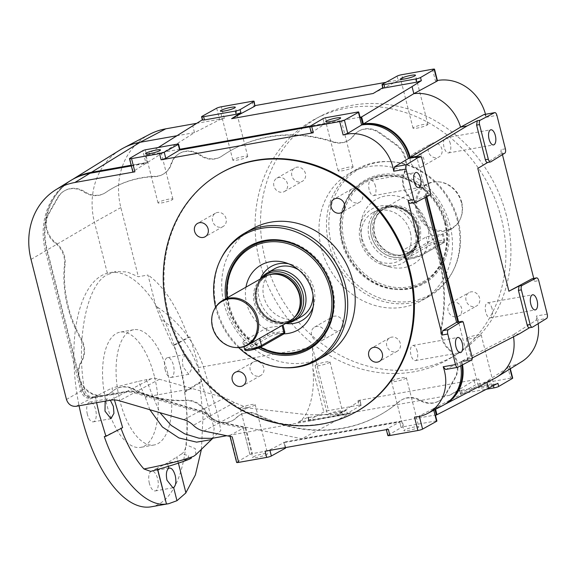 <?xml version="1.0" encoding="UTF-8"?>
<svg xmlns="http://www.w3.org/2000/svg" width="576" height="576" viewBox="0 0 576 576"><rect width="100%" height="100%" fill="white"/><g stroke="black" fill="none" stroke-linecap="round" stroke-linejoin="round"><path stroke-width="0.43" stroke-dasharray="2.88 2.16" d="M104.299 436.586L122.638 427.644M114.444 399.946L112.01 388.008L138.463 381.326L151.186 378.756A20.894 18.432 60.3 0 1 159.43 379.26L224.741 397.778L234.389 402.523L247.392 407.88L308.167 414.792L345.427 414.619L350.107 413.323A62.186 27.943 79.9 0 0 351.065 412.819L350.107 413.323M149.839 409.716L145.325 397.354L138.463 381.326M418.032 227.65A26.518 23.393 -119.7 0 0 388.267 206.345A26.518 23.393 -119.7 0 0 371.376 235.944A26.518 23.393 -119.7 0 0 401.148 257.249A26.518 23.393 -119.7 0 0 418.032 227.65M418.529 226.858A25.056 22.104 60.3 0 1 408.902 252.547A25.056 22.104 60.3 0 1 397.591 255.103A25.056 22.104 60.3 0 1 374.443 234.698A25.056 22.104 60.3 0 1 376.114 217.447A25.056 22.104 60.3 0 1 384.07 209.016A25.056 22.104 60.3 0 1 418.529 226.858M419.846 226.296A25.603 22.586 60.3 0 1 410.011 252.54A25.603 22.586 60.3 0 1 398.455 255.154A25.603 22.586 60.3 0 1 374.803 234.31A25.603 22.586 60.3 0 1 376.502 216.677A25.603 22.586 60.3 0 1 384.638 208.058A25.603 22.586 60.3 0 1 419.846 226.296M451.541 228.852A25.603 22.586 -119.7 0 0 459.677 220.234A25.603 22.586 -119.7 0 0 461.376 202.601A25.603 22.586 -119.7 0 0 437.724 181.757A25.603 22.586 -119.7 0 0 426.168 184.37A25.603 22.586 -119.7 0 0 416.333 210.614A25.603 22.586 -119.7 0 0 451.541 228.852L416.585 248.789L407.995 252.166L402.955 250.934L403.69 249.775L405.526 257.011A9.144 1.289 -14.2 0 0 404.705 257.825A9.144 1.289 -14.2 0 0 409.824 257.717A9.144 1.289 -14.2 0 0 421.61 254.153L444.06 241.344A1.462 1.289 60.3 0 1 443.131 242.978L420.682 255.787A7.682 1.087 165.8 0 1 410.782 258.782A7.682 1.087 165.8 0 1 407.167 258.192A1.462 1.289 60.3 0 1 405.526 257.011L427.975 244.21A1.462 1.289 -119.7 0 0 429.617 245.383A7.682 1.087 165.8 0 1 439.517 242.388A7.682 1.087 165.8 0 1 443.131 242.978M420.682 255.787A1.462 1.289 -119.7 0 0 421.049 255.65L443.498 242.849C444.571 242.431 445.032 241.661 444.881 240.538A9.144 1.289 -14.2 0 1 444.06 241.344L442.231 234.108L438.336 235.022C433.094 235.498 429.026 236.146 426.139 236.974L403.69 249.775M461.693 202.255A25.114 22.154 60.3 0 1 460.022 219.542A25.114 22.154 60.3 0 1 437.292 230.076A25.114 22.154 60.3 0 1 417.506 210.11A25.114 22.154 60.3 0 1 438.494 181.807A25.114 22.154 60.3 0 1 461.693 202.255M369.079 236.938A27.432 24.199 -119.7 0 0 406.8 256.478A27.432 24.199 -119.7 0 0 415.512 247.241A27.432 24.199 -119.7 0 0 417.341 228.355A27.432 24.199 -119.7 0 0 391.997 206.021A27.432 24.199 -119.7 0 0 379.613 208.822A27.432 24.199 -119.7 0 0 369.079 236.938M410.306 232.373A27.432 24.199 60.3 0 1 399.766 260.489A27.432 24.199 60.3 0 1 362.045 240.955A27.432 24.199 60.3 0 1 372.578 212.832A27.432 24.199 60.3 0 1 410.306 232.373M360.324 240.674A31.09 27.425 60.3 0 1 360.158 225.31A31.09 27.425 60.3 0 1 387.346 205.711A31.09 27.425 60.3 0 1 415.022 230.947A31.09 27.425 60.3 0 1 382.702 264.83A31.09 27.425 60.3 0 1 360.324 240.674M417.974 227.657A26.453 23.335 60.3 0 1 416.218 245.866A26.453 23.335 60.3 0 1 392.278 256.961A26.453 23.335 60.3 0 1 371.434 235.93A26.453 23.335 60.3 0 1 393.538 206.114A26.453 23.335 60.3 0 1 417.974 227.657M361.85 237.636A37.354 32.947 60.3 0 1 361.656 219.19A37.354 32.947 60.3 0 1 394.315 195.646A37.354 32.947 60.3 0 1 427.558 225.95A37.354 32.947 60.3 0 1 388.735 266.659A37.354 32.947 60.3 0 1 361.85 237.636M428.378 151.51A7.682 6.775 60.3 0 1 431.33 143.633A7.682 6.775 60.3 0 1 441.893 149.105A7.682 6.775 60.3 0 1 438.941 156.982A7.682 6.775 60.3 0 1 428.378 151.51M410.422 161.755A7.682 6.775 60.3 0 1 413.366 153.878A7.682 6.775 60.3 0 1 423.929 159.35A7.682 6.775 60.3 0 1 420.984 167.227A7.682 6.775 60.3 0 1 410.422 161.755M291.874 175.788A7.682 6.775 60.3 0 1 294.818 167.911A7.682 6.775 60.3 0 1 305.388 173.383A7.682 6.775 60.3 0 1 302.436 181.253A7.682 6.775 60.3 0 1 291.874 175.788M273.91 186.026A7.682 6.775 60.3 0 1 276.862 178.157A7.682 6.775 60.3 0 1 287.424 183.629A7.682 6.775 60.3 0 1 284.479 191.498A7.682 6.775 60.3 0 1 273.91 186.026M466.063 300.456A7.682 6.775 60.3 0 1 469.015 292.579A7.682 6.775 60.3 0 1 479.578 298.051A7.682 6.775 60.3 0 1 476.626 305.928A7.682 6.775 60.3 0 1 466.063 300.456M448.106 310.702A7.682 6.775 60.3 0 1 451.058 302.825A7.682 6.775 60.3 0 1 461.621 308.297A7.682 6.775 60.3 0 1 458.669 316.166A7.682 6.775 60.3 0 1 448.106 310.702M329.558 324.727A7.682 6.775 60.3 0 1 332.51 316.858A7.682 6.775 60.3 0 1 343.073 322.322A7.682 6.775 60.3 0 1 340.121 330.199A7.682 6.775 60.3 0 1 329.558 324.727M311.602 334.973A7.682 6.775 60.3 0 1 314.554 327.103A7.682 6.775 60.3 0 1 325.116 332.568A7.682 6.775 60.3 0 1 322.164 340.445A7.682 6.775 60.3 0 1 311.602 334.973M445.219 222.811A57.427 50.659 60.3 0 1 408.65 286.913A57.427 50.659 60.3 0 1 344.189 240.775A57.427 50.659 60.3 0 1 380.758 176.681A57.427 50.659 60.3 0 1 445.219 222.811M445.738 222.898A58.529 51.631 60.3 0 1 423.259 282.888A58.529 51.631 60.3 0 1 342.778 241.207A58.529 51.631 60.3 0 1 365.256 181.217A58.529 51.631 60.3 0 1 445.738 222.898M341.726 241.805A58.529 51.631 -119.7 0 0 395.791 289.462A58.529 51.631 -119.7 0 0 422.208 283.486A58.529 51.631 -119.7 0 0 444.686 223.495A58.529 51.631 -119.7 0 0 364.205 181.814A58.529 51.631 -119.7 0 0 345.622 201.514A58.529 51.631 -119.7 0 0 341.726 241.805M447.048 222.487A59.508 52.495 -119.7 0 0 400.169 175.183A59.508 52.495 -119.7 0 0 346.32 200.138A59.508 52.495 -119.7 0 0 342.36 241.106A59.508 52.495 -119.7 0 0 397.332 289.555A59.508 52.495 -119.7 0 0 447.048 222.487M165.19 369.9A10.058 4.522 -100.1 0 1 167.544 357.653A10.058 4.522 -100.1 0 1 173.426 365.206A10.058 4.522 -100.1 0 1 171.072 377.46A10.058 4.522 -100.1 0 1 165.19 369.9M182.966 366.739L182.347 359.899L185.227 354.506L191.045 362.074L191.657 368.914L188.777 374.314L182.966 366.739M149.378 483.379A10.058 4.522 -100.1 0 1 151.733 471.125A10.058 4.522 -100.1 0 1 157.608 478.685A10.058 4.522 -100.1 0 1 155.254 490.932A10.058 4.522 -100.1 0 1 149.378 483.379M87.372 414.295A10.058 4.522 -100.1 0 1 89.726 402.048A10.058 4.522 -100.1 0 1 95.602 409.601A10.058 4.522 -100.1 0 1 93.247 421.855A10.058 4.522 -100.1 0 1 87.372 414.295M105.156 401.148L107.431 398.894L110.34 400.226M154.339 376.092A58.529 26.294 79.9 0 0 120.154 332.129A58.529 26.294 79.9 0 0 106.452 403.416A58.529 26.294 79.9 0 0 140.645 447.379A58.529 26.294 79.9 0 0 154.339 376.092M167.854 373.687A58.529 26.294 79.9 0 0 133.661 329.724A58.529 26.294 79.9 0 0 119.966 401.011A58.529 26.294 79.9 0 0 154.159 444.974A58.529 26.294 79.9 0 0 167.854 373.687M328.226 414.144A7.682 1.087 165.8 0 1 336.463 411.48A7.682 1.087 165.8 0 1 342.432 411.055A7.682 1.087 165.8 0 1 341.741 411.739A7.682 1.087 165.8 0 1 333.504 414.403A7.682 1.087 165.8 0 1 327.535 414.828A7.682 1.087 165.8 0 1 328.226 414.144M315.792 364.997A7.682 1.087 165.8 0 1 324.029 362.333A7.682 1.087 165.8 0 1 329.998 361.908A7.682 1.087 165.8 0 1 329.306 362.592A7.682 1.087 165.8 0 1 321.07 365.256A7.682 1.087 165.8 0 1 315.101 365.681A7.682 1.087 165.8 0 1 315.792 364.997M479.448 387.252A7.682 1.087 165.8 0 1 487.685 384.588A7.682 1.087 165.8 0 1 493.654 384.163A7.682 1.087 165.8 0 1 492.962 384.847A7.682 1.087 165.8 0 1 484.726 387.511A7.682 1.087 165.8 0 1 478.757 387.936A7.682 1.087 165.8 0 1 479.448 387.252M467.014 338.105A7.682 1.087 165.8 0 1 475.25 335.441A7.682 1.087 165.8 0 1 481.212 335.016A7.682 1.087 165.8 0 1 480.528 335.7A7.682 1.087 165.8 0 1 472.291 338.364A7.682 1.087 165.8 0 1 466.322 338.789A7.682 1.087 165.8 0 1 467.014 338.105M492.048 308.57A7.682 3.449 79.9 0 0 487.562 302.803A7.682 3.449 79.9 0 0 485.762 312.156A7.682 3.449 79.9 0 0 490.255 317.923A7.682 3.449 79.9 0 0 492.048 308.57M450.295 143.568A7.682 3.449 79.9 0 0 445.81 137.801A7.682 3.449 79.9 0 0 444.017 147.154A7.682 3.449 79.9 0 0 448.502 152.928A7.682 3.449 79.9 0 0 450.295 143.568M427.226 125.064A7.682 1.087 -14.2 0 0 427.918 124.38A7.682 1.087 -14.2 0 0 421.949 124.798A7.682 1.087 -14.2 0 0 413.712 127.462A7.682 1.087 -14.2 0 0 413.021 128.146A7.682 1.087 -14.2 0 0 418.99 127.728A7.682 1.087 -14.2 0 0 427.226 125.064M247.046 157.104A7.682 1.087 -14.2 0 0 247.738 156.42A7.682 1.087 -14.2 0 0 241.769 156.845A7.682 1.087 -14.2 0 0 233.532 159.509A7.682 1.087 -14.2 0 0 232.841 160.186A7.682 1.087 -14.2 0 0 238.81 159.768A7.682 1.087 -14.2 0 0 247.046 157.104M400.262 343.296A7.682 6.775 -119.7 0 0 389.7 337.831A7.682 6.775 -119.7 0 0 386.748 345.701A7.682 6.775 -119.7 0 0 397.31 351.173A7.682 6.775 -119.7 0 0 400.262 343.296M263.758 367.574A7.682 6.775 -119.7 0 0 253.195 362.102A7.682 6.775 -119.7 0 0 250.243 369.979A7.682 6.775 -119.7 0 0 260.806 375.451A7.682 6.775 -119.7 0 0 263.758 367.574M226.066 218.628A7.682 6.775 -119.7 0 0 215.503 213.163A7.682 6.775 -119.7 0 0 212.551 221.033A7.682 6.775 -119.7 0 0 223.114 226.505A7.682 6.775 -119.7 0 0 226.066 218.628M362.57 194.357A7.682 6.775 -119.7 0 0 352.008 188.885A7.682 6.775 -119.7 0 0 349.056 196.762A7.682 6.775 -119.7 0 0 359.626 202.226A7.682 6.775 -119.7 0 0 362.57 194.357M172.217 199.793A7.682 1.087 -14.2 0 0 172.908 199.109A7.682 1.087 -14.2 0 0 166.939 199.526A7.682 1.087 -14.2 0 0 158.702 202.19A7.682 1.087 -14.2 0 0 158.018 202.874A7.682 1.087 -14.2 0 0 163.98 202.457A7.682 1.087 -14.2 0 0 172.217 199.793M352.397 167.746A7.682 1.087 -14.2 0 0 353.088 167.069A7.682 1.087 -14.2 0 0 347.119 167.486A7.682 1.087 -14.2 0 0 338.882 170.15A7.682 1.087 -14.2 0 0 338.191 170.834A7.682 1.087 -14.2 0 0 344.16 170.417A7.682 1.087 -14.2 0 0 352.397 167.746M375.473 186.257A7.682 3.449 79.9 0 0 370.98 180.49A7.682 3.449 79.9 0 0 369.187 189.842A7.682 3.449 79.9 0 0 373.673 195.617A7.682 3.449 79.9 0 0 375.473 186.257M417.226 351.259A7.682 3.449 79.9 0 0 412.733 345.485A7.682 3.449 79.9 0 0 410.94 354.845A7.682 3.449 79.9 0 0 415.426 360.612A7.682 3.449 79.9 0 0 417.226 351.259M418.133 427.536A7.682 1.087 -14.2 0 0 418.824 426.852A7.682 1.087 -14.2 0 0 412.855 427.277A7.682 1.087 -14.2 0 0 404.618 429.941A7.682 1.087 -14.2 0 0 403.927 430.625A7.682 1.087 -14.2 0 0 409.896 430.2A7.682 1.087 -14.2 0 0 418.133 427.536M392.184 380.794A7.682 1.087 165.8 0 1 400.421 378.13A7.682 1.087 165.8 0 1 406.39 377.705A7.682 1.087 165.8 0 1 405.698 378.389A7.682 1.087 165.8 0 1 397.462 381.053A7.682 1.087 165.8 0 1 391.493 381.47A7.682 1.087 165.8 0 1 392.184 380.794M253.397 456.833A7.682 1.087 165.8 0 1 261.634 454.169A7.682 1.087 165.8 0 1 267.602 453.744A7.682 1.087 165.8 0 1 266.911 454.428A7.682 1.087 165.8 0 1 258.674 457.092A7.682 1.087 165.8 0 1 252.706 457.517A7.682 1.087 165.8 0 1 253.397 456.833M240.962 407.686A7.682 1.087 165.8 0 1 249.199 405.022A7.682 1.087 165.8 0 1 255.168 404.597A7.682 1.087 165.8 0 1 254.477 405.281A7.682 1.087 165.8 0 1 246.24 407.945A7.682 1.087 165.8 0 1 240.271 408.362A7.682 1.087 165.8 0 1 240.962 407.686M328.86 244.094A73.159 64.534 -119.7 0 0 429.458 296.194A73.159 64.534 -119.7 0 0 452.693 271.57A73.159 64.534 -119.7 0 0 457.56 221.206A73.159 64.534 -119.7 0 0 389.981 161.633A73.159 64.534 -119.7 0 0 356.954 169.099A73.159 64.534 -119.7 0 0 328.86 244.094M321.379 248.364A73.159 64.534 -119.7 0 0 421.978 300.463A73.159 64.534 -119.7 0 0 450.072 225.475A73.159 64.534 -119.7 0 0 349.474 173.369A73.159 64.534 -119.7 0 0 321.379 248.364M458.194 220.507A72.18 63.67 60.3 0 1 453.391 270.194A72.18 63.67 60.3 0 1 388.073 300.456A72.18 63.67 60.3 0 1 331.214 243.086A72.18 63.67 60.3 0 1 391.522 161.734A72.18 63.67 60.3 0 1 458.194 220.507M506.405 215.46A137.203 121.032 -119.7 0 0 321.214 115.841A137.203 121.032 -119.7 0 0 265.039 258.379A137.203 121.032 -119.7 0 0 457.114 354.074A137.203 121.032 -119.7 0 0 506.405 215.46M259.61 261.403A137.426 121.234 60.3 0 1 315.864 118.634A137.426 121.234 60.3 0 1 501.365 218.412A137.426 121.234 60.3 0 1 451.994 357.25A137.426 121.234 60.3 0 1 259.61 261.403M151.214 506.801A118.886 53.417 79.9 0 0 179.035 362.009A118.886 53.417 79.9 0 0 109.584 272.707A118.886 53.417 79.9 0 0 79.085 405.785M201.298 381.888L196.546 358.891L189.929 336.974L173.83 345.514C179.114 360.05 183.017 375.466 185.537 391.766L201.298 381.888L199.67 382.183L184.565 391.774C187.553 410.875 188.093 428.573 186.178 444.866C185.414 449.561 183.881 452.592 181.584 453.96L188.698 455.558L187.646 459.367L191.21 458.107M201.427 449.309L202.99 416.369L199.67 382.183M382.81 87.847L383.155 87.48L382.774 87.71M342.504 414.835L341.683 411.61L346.442 410.234L347.242 413.395A3.658 0.518 165.8 0 1 347.22 413.41A3.658 0.518 165.8 0 1 342.504 414.835L310.759 420.48A3.658 0.518 165.8 0 1 308.707 420.523A3.658 0.518 165.8 0 1 309.038 420.199A3.658 0.518 165.8 0 1 309.067 420.185L323.813 411.977A3.658 0.518 165.8 0 1 328.5 410.573L312.502 347.321L203.443 366.718C194.429 341.143 178.553 320.926 155.83 306.072L147.974 275.018L138.348 276.732L127.051 271.922L116.035 271.555L107.69 274.565L94.45 222.25A71.64 63.194 60.3 0 1 120.19 149.875M346.442 410.234L336.953 415.332L359.777 400.838C360.425 400.334 359.842 400.226 358.013 400.507L478.8 379.03L474.127 380.498L449.51 395.316L298.044 422.251L308.261 417.024L307.901 417.334L308.707 420.523M483.941 114.574L485.237 115.056L486.187 117.266A42.754 37.714 -119.7 0 0 485.64 114.818A42.754 37.714 -119.7 0 0 485.496 114.264M509.99 368.957L509.458 366.862C510.142 366.394 509.551 366.264 507.686 366.48A42.754 37.714 -119.7 0 0 521.798 361.627M538.171 323.669A42.754 37.714 -119.7 0 0 537.163 318.434A42.754 37.714 -119.7 0 0 536.479 316.008L536.76 318.672L536.004 320.335L513.151 334.836A43.841 38.671 60.3 0 1 513.511 336.816M494.726 378.324A43.841 38.671 60.3 0 1 486.626 381.326L435.204 407.693A41.746 36.828 -119.7 0 0 444.629 404.489M510.322 368.755L509.76 366.538L486.626 381.326L486.9 382.406M215.59 307.202A72.18 63.67 -119.7 0 0 215.986 308.822A72.18 63.67 -119.7 0 0 238.637 347.602M284.191 367.697A73.159 64.534 60.3 0 1 216.619 308.124A73.159 64.534 60.3 0 1 221.479 257.76M217.793 174.802A137.239 121.061 -119.7 0 0 168.487 313.452A137.239 121.061 -119.7 0 0 353.729 413.086M252.194 228.866A73.159 64.534 -119.7 0 0 224.1 303.854A73.159 64.534 -119.7 0 0 324.698 355.961M75.11 178.078A69.48 61.294 -119.7 0 0 46.663 250.258L82.116 390.37C83.959 395.539 87.358 397.973 92.326 397.67L102.809 395.806A21.946 19.361 60.3 0 1 79.222 378.929A21.946 19.361 60.3 0 1 78.775 377.165A21.946 19.361 60.3 0 1 81.137 361.699A21.946 19.361 -119.7 0 0 83.29 345.348A21.946 19.361 -119.7 0 0 80.784 339.163A115.229 101.642 -119.7 0 1 64.49 264.478A21.946 19.361 -119.7 0 0 63.893 256.435A21.946 19.361 -119.7 0 0 55.195 243.094A21.946 19.361 60.3 0 1 48.384 213.847L57.701 197.51A21.946 19.361 -119.7 0 1 64.246 190.915A21.946 19.361 -119.7 0 1 84.262 192.146A21.946 19.361 -119.7 0 0 104.27 193.378A21.946 19.361 -119.7 0 0 105.494 192.614A115.229 101.642 -119.7 0 1 111.902 188.582A115.229 101.642 -119.7 0 1 154.67 176.674A21.946 19.361 -119.7 0 0 162.814 174.406A21.946 19.361 -119.7 0 0 171.007 164.002A21.946 19.361 -119.7 0 1 179.208 153.598A21.946 19.361 -119.7 0 1 199.865 155.268A21.946 19.361 -119.7 0 0 220.522 156.938A21.946 19.361 -119.7 0 0 221.738 156.175A151.805 133.913 -119.7 0 1 230.141 150.905A151.805 133.913 -119.7 0 1 332.892 142.092A21.946 19.361 -119.7 0 0 347.753 140.818A21.946 19.361 -119.7 0 0 353.117 136.037A21.946 19.361 -119.7 0 1 358.474 131.256A21.946 19.361 -119.7 0 1 379.231 132.998L395.654 144.749A21.946 19.361 -119.7 0 1 405.079 158.638A21.946 19.361 -119.7 0 1 404.165 172.577A21.946 19.361 -119.7 0 0 407.758 195.674A151.805 133.913 -119.7 0 1 438.883 259.02A151.805 133.913 -119.7 0 1 441.115 327.506A21.946 19.361 -119.7 0 0 449.021 349.834A21.946 19.361 60.3 0 1 456.602 362.261A21.946 19.361 60.3 0 1 454.716 378.158L445.399 394.488A21.946 19.361 60.3 0 1 438.854 401.083A21.946 19.361 60.3 0 1 420.062 400.601A21.946 19.361 -119.7 0 0 401.263 400.118A21.946 19.361 -119.7 0 0 398.65 401.947L399.247 401.609A21.946 19.361 -119.7 0 1 401.861 399.773A21.946 19.361 -119.7 0 1 420.66 400.262A21.946 19.361 60.3 0 0 439.452 400.745A21.946 19.361 60.3 0 0 445.997 394.15L455.314 377.82A21.946 19.361 60.3 0 0 457.2 361.915A21.946 19.361 60.3 0 0 449.618 349.488A21.946 19.361 -119.7 0 1 441.713 327.161A151.805 133.913 -119.7 0 0 439.481 258.674A151.805 133.913 -119.7 0 0 408.355 195.329A21.946 19.361 -119.7 0 1 404.77 172.238A21.946 19.361 -119.7 0 0 405.677 158.299A21.946 19.361 -119.7 0 0 396.252 144.41L379.829 132.66A21.946 19.361 -119.7 0 0 359.071 130.918A21.946 19.361 -119.7 0 0 353.714 135.698A21.946 19.361 -119.7 0 1 348.35 140.479A21.946 19.361 -119.7 0 1 333.497 141.754A151.805 133.913 -119.7 0 0 230.738 150.566A151.805 133.913 -119.7 0 0 222.336 155.837A21.946 19.361 -119.7 0 1 221.119 156.6A21.946 19.361 -119.7 0 1 200.462 154.93A21.946 19.361 -119.7 0 0 179.806 153.259A21.946 19.361 -119.7 0 0 171.605 163.656A21.946 19.361 -119.7 0 1 163.411 174.06A21.946 19.361 -119.7 0 1 155.268 176.328A115.229 101.642 -119.7 0 0 112.507 188.244A115.229 101.642 -119.7 0 0 106.092 192.269A21.946 19.361 -119.7 0 1 104.868 193.039A21.946 19.361 -119.7 0 1 84.859 191.808A21.946 19.361 -119.7 0 0 64.843 190.577A21.946 19.361 -119.7 0 0 58.298 197.172L48.982 213.502A21.946 19.361 60.3 0 0 55.793 242.748A21.946 19.361 -119.7 0 1 64.49 256.097A21.946 19.361 -119.7 0 1 65.095 264.139A115.229 101.642 -119.7 0 0 81.382 338.818A21.946 19.361 -119.7 0 1 83.887 345.002A21.946 19.361 -119.7 0 1 81.734 361.354A21.946 19.361 60.3 0 0 84.953 387.914A21.946 19.361 60.3 0 0 109.764 393.336A21.946 19.361 60.3 0 0 112.802 391.133A21.946 19.361 -119.7 0 1 115.834 388.93A21.946 19.361 -119.7 0 1 133.574 388.843A115.229 101.642 -119.7 0 0 186.271 400.226A21.946 19.361 -119.7 0 1 205.898 411.329A21.946 19.361 60.3 0 0 233.222 420.178A21.946 19.361 60.3 0 0 236.801 417.463A21.946 19.361 -119.7 0 1 240.372 414.742A21.946 19.361 -119.7 0 1 258.163 414.684A151.805 133.913 -119.7 0 0 381.182 414.281A151.805 133.913 -119.7 0 0 399.247 401.609M434.945 409.622L434.534 407.988A41.681 36.77 -119.7 0 0 446.112 403.567M461.866 365.162A41.681 36.77 -119.7 0 0 461.088 361.462A41.681 36.77 -119.7 0 0 461.088 361.44L459.943 362.167A41.731 36.814 60.3 0 1 460.699 365.767M442.85 405.49A41.731 36.814 60.3 0 1 433.397 408.708L419.249 415.944L419.371 416.419M434.534 407.988L433.397 408.708L433.778 410.227M227.39 297.763A57.427 50.659 -119.7 0 0 228.953 306.518A57.427 50.659 -119.7 0 0 260.611 347.17M226.908 298.044A58.529 51.631 -119.7 0 0 228.442 306.432A58.529 51.631 -119.7 0 0 259.97 347.479M277.618 239.825A58.529 51.631 60.3 0 1 278.388 239.868A58.529 51.631 60.3 0 1 332.446 287.525A58.529 51.631 60.3 0 1 328.558 327.816A58.529 51.631 60.3 0 1 328.205 328.493M309.967 347.515A58.529 51.631 60.3 0 1 229.486 305.834A58.529 51.631 60.3 0 1 251.964 245.844M258.358 348.113A59.508 52.495 60.3 0 1 227.131 306.842A59.508 52.495 60.3 0 1 225.619 298.771M286.106 323.23A27.432 24.199 60.3 0 1 282.175 323.309A27.432 24.199 60.3 0 1 256.838 300.974A27.432 24.199 60.3 0 1 258.66 282.089A27.432 24.199 60.3 0 1 260.734 278.741M274.406 268.841A27.432 24.199 -119.7 0 0 263.866 296.957A27.432 24.199 -119.7 0 0 301.594 316.498M313.027 295.092A27.432 24.199 -119.7 0 0 312.134 288.374A27.432 24.199 -119.7 0 0 298.649 269.885M313.157 306.886A31.09 27.425 -119.7 0 0 314.014 304.02A31.09 27.425 -119.7 0 0 313.855 288.655A31.09 27.425 -119.7 0 0 291.47 264.499A31.09 27.425 -119.7 0 0 288.569 263.779M260.302 278.993A31.09 27.425 -119.7 0 0 259.157 298.382A31.09 27.425 -119.7 0 0 285.674 323.474M245.945 287.179A37.354 32.947 -119.7 0 0 246.614 303.379A37.354 32.947 -119.7 0 0 283.91 333.842M256.198 301.673A26.453 23.335 -119.7 0 0 280.634 323.215A26.453 23.335 -119.7 0 0 302.738 293.393A26.453 23.335 -119.7 0 0 281.902 272.369A26.453 23.335 -119.7 0 0 257.962 283.464A26.453 23.335 -119.7 0 0 256.198 301.673M256.457 340.142L247.86 343.519L242.827 342.281L243.562 341.129L266.011 328.32C268.898 327.492 272.966 326.844 278.208 326.376L282.096 325.462M236.448 347.573A25.603 22.586 60.3 0 1 212.796 326.722A25.603 22.586 60.3 0 1 214.502 309.096M264.161 276.79A25.603 22.586 -119.7 0 0 254.326 303.034A25.603 22.586 -119.7 0 0 289.541 321.271M276.581 274.226A25.056 22.104 -119.7 0 0 265.27 276.782A25.056 22.104 -119.7 0 0 255.65 302.472A25.056 22.104 -119.7 0 0 290.102 320.314A25.056 22.104 -119.7 0 0 298.066 311.882M286.87 322.79A26.518 23.393 60.3 0 1 256.14 301.68A26.518 23.393 60.3 0 1 261.49 278.309M398.65 401.947A151.805 133.913 -119.7 0 1 380.585 414.626A151.805 133.913 -119.7 0 1 257.566 415.022A21.946 19.361 -119.7 0 0 239.774 415.087A21.946 19.361 -119.7 0 0 236.203 417.802A21.946 19.361 60.3 0 1 232.625 420.516A21.946 19.361 60.3 0 1 220.882 422.554L220.046 422.381A21.931 19.346 -119.7 0 1 209.174 416.498A21.967 19.375 -119.7 0 0 208.706 416.059A21.967 19.375 -119.7 0 0 199.901 411.012L135.346 392.083A21.967 19.375 -119.7 0 0 126.684 391.558L104.422 395.518A21.946 19.361 60.3 0 1 102.809 395.806L104.422 395.518A21.946 19.361 60.3 0 0 109.166 393.682A21.946 19.361 60.3 0 0 112.198 391.478A21.946 19.361 -119.7 0 1 115.236 389.268A21.946 19.361 -119.7 0 1 132.977 389.189A115.229 101.642 -119.7 0 0 185.674 400.565L186.271 400.226M462.521 364.817A41.746 36.828 -119.7 0 0 461.758 361.152L468.194 360.007L458.561 321.948M519.631 333.684L513.151 334.836L461.758 361.152M176.674 135.785L194.494 132.617L147.758 162.302L131.162 165.247M72.742 179.338A69.545 61.351 -119.7 0 0 72.194 179.669A69.545 61.351 -119.7 0 0 47.21 249.926L82.663 390.046C84.514 395.251 87.934 397.699 92.923 397.39L127.296 391.277A21.902 19.325 60.3 0 1 135.936 391.802L200.491 410.731A21.902 19.325 60.3 0 1 209.736 416.203A21.996 19.397 -119.7 0 0 220.637 422.1L301.802 438.754L436.27 414.842M351.065 412.819L301.802 438.754M199.901 411.012L198.698 411.739A21.917 19.332 60.3 0 1 207.943 417.218L193.349 425.318M183.83 419.681L198.698 411.739L134.143 392.818L119.275 400.752M126.684 391.558L125.496 392.292A21.917 19.332 60.3 0 1 134.143 392.818L135.346 392.083M110.376 400.219L125.496 392.292L91.138 398.405L76.018 406.325M82.116 390.37L80.878 391.061C82.728 396.259 86.148 398.707 91.138 398.405L92.326 397.67M220.046 422.381L218.844 423.115L243.238 428.119L249.912 454.514L236.923 462.125L230.148 435.341L243.266 428.105L245.837 427.673L220.882 422.554A21.946 19.361 60.3 0 1 208.706 416.059A21.946 19.361 60.3 0 1 205.301 411.667A21.946 19.361 -119.7 0 0 185.674 400.565M203.926 431.042L218.844 423.115A21.982 19.39 60.3 0 1 207.943 417.218L209.174 416.498M146.354 379.62L152.561 395.748L159.919 412.668M416.117 202.255L410.486 203.256L424.627 196.02L425.023 197.59M471.499 360.108L459.943 362.167L445.802 369.403L457.862 367.258M414.497 417.089L419.249 415.944M66.47 399.492L80.878 391.061L45.425 250.949A69.53 61.337 60.3 0 1 70.402 180.706M131.335 165.938L145.973 163.332L133.128 171.497L129.794 158.335M309.737 126.871L326.873 123.408L309.751 126.454M311.234 132.768L324.374 124.272L322.963 118.685M387.842 435.542A3.658 0.518 -14.2 0 1 388.145 435.233L386.597 429.091L399.722 422.035L283.946 442.62L283.846 442.123L402.192 421.078L399.751 422.021L401.162 427.608A3.658 0.518 -14.2 0 1 403.618 426.708L402.192 421.078M388.325 429.3C386.503 429.588 385.927 429.523 386.597 429.091L386.352 429.646M265.104 451.21L269.806 449.856L283.946 442.62L285.221 447.631L283.846 442.123L285.271 447.754L252.396 453.6A3.658 0.518 -14.2 0 0 249.941 454.5L249.912 454.514M388.145 435.233L401.134 427.622L399.751 422.021M436.91 420.991A3.658 0.518 -14.2 0 0 436.493 420.862L435.067 415.231L435.197 415.714L435.067 415.231L436.313 415.008M461.088 361.44L471.528 360.094M467.518 360.295L467.179 358.942L466.409 361.008M456.617 322.33L458.1 323.071L457.848 322.07M426.197 196.978L425.426 193.939L424.656 196.006L429.775 195.098M429.746 195.113L424.656 196.006M414.864 157.327L416.347 158.076L416.095 157.075M360.115 117.497L359.849 117.95M179.935 149.537L179.669 149.998M144.223 156.298L146.693 155.448L144.223 156.298L142.812 150.71M131.234 165.535L147.233 162.691L145.973 163.332L142.783 150.725M232.207 436.846C230.191 436.363 229.507 435.866 230.148 435.341L230.033 436.399M147.233 162.691L145.454 155.671M145.267 149.818L146.693 155.448M179.568 149.602L178.142 143.971M325.447 117.77L326.873 123.408M359.748 117.562L358.322 111.924M421.517 157.154L416.347 158.076M425.426 193.939L430.589 193.025M463.27 322.157L458.1 323.071M467.179 358.942L472.342 358.02M285.689 447.883A3.658 0.518 -14.2 0 0 285.271 447.754M436.493 420.862L403.618 426.708M245.837 427.673L252.396 453.6M179.863 149.249L145.98 155.275L147.758 162.302M435.607 409.277L435.204 407.693M426.852 196.632L416.808 156.946M360.043 117.209L310.414 126.036M195.919 454.644L195.257 448.56L186.178 444.866M157.543 469.454L157.219 468.18L167.414 462.96L187.646 459.367C178.97 463.046 167.026 466.906 151.819 470.945L150.682 471.391M211.802 438.379L220.81 430.632L217.937 415.224L203.443 366.718A14.63 2.059 165.8 0 1 197.813 367.409L214.157 428.551L212.609 438.466L213.206 438.005L211.802 438.379M181.584 453.96L176.674 457.078L185.746 492.912M92.923 397.39L93.924 396.857C88.87 397.174 85.687 394.603 84.37 389.131C75.701 339.322 87.091 283.356 107.69 274.565M157.219 468.18L151.819 470.945M308.239 417.038C307.526 417.478 308.095 417.55 309.938 417.254L310.759 420.48M341.683 411.61L309.938 417.254M449.51 395.316L459.727 390.089L459.367 390.398L460.174 393.588A3.658 0.518 165.8 0 1 460.526 393.25L475.279 385.042A3.658 0.518 165.8 0 1 479.966 383.638L478.8 379.03M460.526 393.25L459.727 390.089C458.986 390.542 459.54 390.614 461.405 390.319L462.226 393.545A3.658 0.518 165.8 0 1 460.174 393.588M493.416 385.711L493.15 384.674L461.405 390.319M493.15 384.674L497.909 383.299M472.313 357.898L468.194 360.007M490.73 161.878L487.692 162.475M202.385 119.93L202.738 119.563L202.349 119.794M158.206 147.514L145.98 155.275M216.684 108.194L219.614 119.758L194.494 132.617L192.715 125.59M532.202 278.698C533.124 278.446 533.894 279.338 534.506 281.376L533.75 278.388M502.438 154.642L501.163 149.587L500.63 153.922L477.806 168.422M437.386 80.518A42.754 37.714 -119.7 0 0 435.434 80.942C437.256 80.568 437.825 80.618 437.148 81.086M219.614 119.758L224.316 118.411L196.402 123.372M149.731 134.273A70.553 62.237 -119.7 0 0 120.852 207.569L138.348 276.732M189.929 336.974L188.309 337.262L172.872 345.557L160.754 318.938C178.243 330.854 190.598 347.011 197.813 367.409M188.309 337.262C177.278 306.821 163.836 286.078 147.974 275.018M155.83 306.072L160.754 318.938M298.044 422.251C308.65 417.586 315.518 392.789 312.869 368.734L312.502 347.321M360.929 405.382L360.072 400.5L361.231 405.072A3.658 0.518 165.8 0 1 360.929 405.382L347.242 413.395M373.14 93.506L398.261 80.654L402.962 79.301L385.913 82.332M255.19 105.581L253.217 105.934C255.038 105.638 255.614 105.71 254.945 106.142M157.406 468.144L157.723 469.404M168.271 466.337L167.414 462.96L176.674 457.078M178.416 463.19L176.861 457.049M185.537 391.766L184.565 391.774M172.872 345.557L173.83 345.514M93.924 396.857L95.436 396.59L112.01 388.008M358.013 400.507L359.179 405.115A3.658 0.518 165.8 0 1 361.231 405.072M462.226 393.545L486.943 389.153M507.686 366.48L510.646 378.18A3.658 0.518 165.8 0 1 512.698 378.137M359.179 405.115L328.5 410.573M510.646 378.18L479.966 383.638M95.436 396.59L96.602 402.667M373.262 235.375A25.056 22.104 60.3 0 1 382.889 209.686A25.056 22.104 60.3 0 1 417.341 227.534A25.056 22.104 60.3 0 1 407.722 253.217A25.056 22.104 60.3 0 1 373.262 235.375M443.138 233.64L444.881 240.538A9.144 1.289 -14.2 0 0 439.754 240.646A9.144 1.289 -14.2 0 0 427.975 244.21L426.139 236.974M383.155 87.48L382.356 84.312M309.067 420.185L308.261 417.024M449.021 349.834L449.618 349.488M407.758 195.674L408.355 195.329M395.654 144.749L396.252 144.41M64.49 264.478L65.095 264.139M81.137 361.699L81.734 361.354M250.646 350.129A7.682 1.087 165.8 0 1 247.032 349.538A1.462 1.289 60.3 0 1 245.39 348.365A9.144 1.289 -14.2 0 0 244.57 349.178M284.753 331.884A9.144 1.289 -14.2 0 0 279.626 331.992A9.144 1.289 -14.2 0 0 267.84 335.556L245.39 348.365L243.562 341.129M266.011 328.32L267.84 335.556A1.462 1.289 -119.7 0 0 269.482 336.737A7.682 1.087 165.8 0 1 279.382 333.742A7.682 1.087 165.8 0 1 282.996 334.332L260.546 347.141A1.462 1.289 -119.7 0 0 260.921 347.004M269.64 274.658A25.056 22.104 -119.7 0 0 266.458 276.113A25.056 22.104 -119.7 0 0 256.831 301.795A25.056 22.104 -119.7 0 0 291.29 319.637A25.056 22.104 -119.7 0 0 294.163 317.642M283.37 334.195A1.462 1.289 60.3 0 1 282.996 334.332M247.032 349.538L269.482 336.737M132.977 389.189L133.574 388.843M120.852 207.569L94.45 222.25L47.21 249.926M159.43 379.26L135.936 391.802M224.741 397.778L200.491 410.731M234.389 402.523L209.736 416.203M247.392 407.88L220.637 422.1M112.198 391.478L112.802 391.133M205.301 411.667L205.898 411.329M151.186 378.756L127.296 391.277M191.844 388.757L152.561 395.748A14.63 2.059 -14.2 0 0 145.325 397.354M46.663 250.258L31.018 259.387M80.784 339.163L81.382 338.818M55.195 243.094L55.793 242.748M48.384 213.847L48.982 213.502M57.701 197.51L58.298 197.172M84.262 192.146L84.859 191.808M105.494 192.614L106.092 192.269M154.67 176.674L155.268 176.328M171.007 164.002L171.605 163.656M199.865 155.268L200.462 154.93M221.738 156.175L222.336 155.837M332.892 142.092L333.497 141.754M353.117 136.037L353.714 135.698M379.231 132.998L379.829 132.66M404.165 172.577L404.77 172.238M441.115 327.506L441.713 327.161M454.716 378.158L455.314 377.82M445.399 394.488L445.997 394.15M420.062 400.601L420.66 400.262M257.566 415.022L258.163 414.684M236.203 417.802L236.801 417.463M311.53 132.43L309.974 126.295M322.992 118.67L324.403 124.258M269.806 449.856L269.935 450.353M243.266 428.105L249.941 454.5M84.37 389.131L82.663 390.046M312.869 368.734L323.813 411.977M474.127 380.498L475.279 385.042M534.506 281.376L538.733 280.627M536.004 320.335L546.617 318.449M547.2 314.1L536.479 316.008M532.548 327.139L529.646 327.658M486.187 117.266L496.908 115.358M500.63 153.922L504.799 153.18M505.382 148.831L501.163 149.587M432.475 69.242L435.434 80.942M397.109 76.111L398.261 80.654M402.962 79.301L401.796 74.7M202.738 119.563L201.931 116.402M224.316 118.411L221.371 106.783M252.05 101.326L253.217 105.934M407.167 258.192L429.617 245.383M402.955 250.934L404.705 257.825C404.669 259.322 406.663 259.654 410.681 258.818L421.049 255.65A1.462 1.289 -119.7 0 0 421.61 254.153L419.782 246.917M408.902 252.547L407.722 253.217C412.812 250.214 416.074 245.599 417.506 239.386L417.211 227.664C413.762 211.824 394.812 202.111 382.889 209.686L384.07 209.016M397.591 255.103L398.455 255.154M416.585 248.789L410.011 252.54M460.022 219.542L459.677 220.234M406.8 256.478L399.766 260.489M360.158 225.31L361.656 219.19M416.218 245.866L415.512 247.241M413.366 153.878L431.33 143.633M276.862 178.157L294.818 167.911M451.058 302.825L469.015 292.579M314.554 327.103L332.51 316.858M422.208 283.486L423.259 282.888M345.622 201.514L346.32 200.138M185.227 354.506L167.544 357.653M169.416 467.978L151.733 471.125M107.431 398.894L89.726 402.048M133.661 329.724L120.154 332.129M329.998 361.908L342.432 411.055M481.212 335.016L493.654 384.163M487.562 302.803L532.606 294.79M445.81 137.801L490.853 129.787M427.918 124.38L415.476 75.233M247.738 156.42L235.303 107.273M389.7 337.831L371.736 348.077M253.195 362.102L235.231 372.348M215.503 213.163L197.546 223.402M352.008 188.885L334.051 199.13M172.908 199.109L160.474 149.962M353.088 167.069L340.654 117.914M370.98 180.49L416.03 172.476M412.733 345.485L457.776 337.478M406.39 377.705L418.824 426.852M255.168 404.597L267.602 453.744M429.458 296.194L421.978 300.463M453.391 270.194L452.693 271.57M321.214 115.841L315.864 118.634M278.388 239.868L276.847 239.774M291.47 264.499L285.437 262.67M280.634 323.215L282.175 323.309M265.27 276.782L266.458 276.113C261.36 279.115 258.098 283.73 256.673 289.944L256.961 301.666C260.41 317.506 279.36 327.218 291.29 319.637L290.102 320.314M242.827 342.281L243.95 346.716M257.962 283.464L258.66 282.089M314.014 304.02L312.516 310.14M328.558 327.816L327.859 329.191M72.194 179.669L72.67 179.374M115.236 389.268L115.834 388.93M109.166 393.682L109.764 393.336M64.246 190.915L64.843 190.577M104.27 193.378L104.868 193.039M111.902 188.582L112.507 188.244M162.814 174.406L163.411 174.06M179.208 153.598L179.806 153.259M220.522 156.938L221.119 156.6M230.141 150.905L230.738 150.566M347.753 140.818L348.35 140.479M358.474 131.256L359.071 130.918M438.854 401.083L439.452 400.745M401.263 400.118L401.861 399.773M380.585 414.626L381.182 414.281M239.774 415.087L240.372 414.742M232.625 420.516L233.222 420.178M285.61 447.566L284.27 442.267M345.427 414.619L226.75 435.722M109.584 272.707L116.035 271.555M457.114 354.074L451.994 357.25M391.522 161.734L389.981 161.633M356.954 169.099L349.474 173.369M240.271 408.362L252.706 457.517M391.493 381.47L403.927 430.625M415.426 360.612L460.469 352.606M373.673 195.617L418.716 187.603M338.191 170.834L325.757 121.687M158.018 202.874L145.577 153.727M359.626 202.226L341.662 212.472M223.114 226.505L205.157 236.75M260.806 375.451L242.849 385.697M397.31 351.173L379.354 361.418M232.841 160.186L220.406 111.038M413.021 128.146L400.586 78.998M448.502 152.928L493.546 144.914M490.255 317.923L535.298 309.917M466.322 338.789L478.757 387.936M315.101 365.681L327.535 414.828M154.159 444.974L140.645 447.379M110.93 418.709L93.247 421.855M172.937 487.786L155.254 490.932M188.777 374.314L171.072 377.46M395.791 289.462L397.332 289.555M364.205 181.814L365.256 181.217M322.164 340.445L340.121 330.199M458.669 316.166L476.626 305.928M284.479 191.498L302.436 181.253M420.984 167.227L438.941 156.982M382.702 264.83L388.735 266.659M393.538 206.114L391.997 206.021M379.613 208.822L372.578 212.832M438.494 181.807L437.724 181.757M426.168 184.37L384.638 208.058M376.114 217.447L376.502 216.677"/><path stroke-width="0.86" d="M120.931 428.076C127.21 445.205 134.885 458.827 143.935 468.965C165.384 464.782 181.944 460.57 193.615 456.336L195.919 454.644L193.615 456.336M96.602 402.667L99.274 414.389L105.926 436.298L122.638 427.644L114.444 399.946M213.206 438.005L210.91 439.711L196.618 442.145L178.92 437.947L162.389 426.96L149.839 409.716M168.271 466.337L168.746 468.23C171.338 467.438 173.498 469.872 175.226 475.546C176.443 481.522 175.91 485.518 173.635 487.534L172.937 487.786L166.997 480.247C165.794 474.271 166.378 470.268 168.746 468.23L169.416 467.978M110.34 400.226L113.378 406.44L113.954 413.287L110.93 418.709L104.99 411.163L105.156 401.148M537.091 300.557A7.682 3.449 79.9 0 0 532.606 294.79A7.682 3.449 79.9 0 0 530.813 304.15A7.682 3.449 79.9 0 0 535.298 309.917A7.682 3.449 79.9 0 0 537.091 300.557M495.346 135.562A7.682 3.449 79.9 0 0 490.853 129.787A7.682 3.449 79.9 0 0 489.06 139.147A7.682 3.449 79.9 0 0 493.546 144.914A7.682 3.449 79.9 0 0 495.346 135.562M414.792 75.91A7.682 1.087 -14.2 0 0 415.476 75.233A7.682 1.087 -14.2 0 0 409.514 75.65A7.682 1.087 -14.2 0 0 401.278 78.314A7.682 1.087 -14.2 0 0 400.586 78.998A7.682 1.087 -14.2 0 0 406.555 78.574A7.682 1.087 -14.2 0 0 414.792 75.91M234.612 107.957A7.682 1.087 -14.2 0 0 235.303 107.273A7.682 1.087 -14.2 0 0 229.334 107.69A7.682 1.087 -14.2 0 0 221.098 110.354A7.682 1.087 -14.2 0 0 220.406 111.038A7.682 1.087 -14.2 0 0 226.375 110.621A7.682 1.087 -14.2 0 0 234.612 107.957M382.306 353.542A7.682 6.775 -119.7 0 0 371.736 348.077A7.682 6.775 -119.7 0 0 368.791 355.946A7.682 6.775 -119.7 0 0 379.354 361.418A7.682 6.775 -119.7 0 0 382.306 353.542M245.801 377.82A7.682 6.775 -119.7 0 0 235.231 372.348A7.682 6.775 -119.7 0 0 232.286 380.225A7.682 6.775 -119.7 0 0 242.849 385.697A7.682 6.775 -119.7 0 0 245.801 377.82M208.109 228.874A7.682 6.775 -119.7 0 0 197.546 223.402A7.682 6.775 -119.7 0 0 194.594 231.278A7.682 6.775 -119.7 0 0 205.157 236.75A7.682 6.775 -119.7 0 0 208.109 228.874M344.614 204.602A7.682 6.775 -119.7 0 0 334.051 199.13A7.682 6.775 -119.7 0 0 331.099 207.007A7.682 6.775 -119.7 0 0 341.662 212.472A7.682 6.775 -119.7 0 0 344.614 204.602M159.782 150.638A7.682 1.087 -14.2 0 0 160.474 149.962A7.682 1.087 -14.2 0 0 154.505 150.379A7.682 1.087 -14.2 0 0 146.268 153.043A7.682 1.087 -14.2 0 0 145.577 153.727A7.682 1.087 -14.2 0 0 151.546 153.302A7.682 1.087 -14.2 0 0 159.782 150.638M326.448 121.003A7.682 1.087 165.8 0 1 334.685 118.339A7.682 1.087 165.8 0 1 340.654 117.914A7.682 1.087 165.8 0 1 339.962 118.598A7.682 1.087 165.8 0 1 331.726 121.262A7.682 1.087 165.8 0 1 325.757 121.687A7.682 1.087 165.8 0 1 326.448 121.003M414.23 181.836A7.682 3.449 -100.1 0 1 416.03 172.476A7.682 3.449 -100.1 0 1 420.516 178.25A7.682 3.449 -100.1 0 1 418.716 187.603A7.682 3.449 -100.1 0 1 414.23 181.836M455.983 346.831A7.682 3.449 -100.1 0 1 457.776 337.478A7.682 3.449 -100.1 0 1 462.269 343.246A7.682 3.449 -100.1 0 1 460.469 352.606A7.682 3.449 -100.1 0 1 455.983 346.831M79.085 405.785A118.886 53.417 79.9 0 0 81.756 417.499A118.886 53.417 79.9 0 0 151.214 506.801L168.761 503.683L176.962 500.702L185.926 492.883L178.416 463.19M185.89 492.732L195.372 474.991L201.427 449.309M157.723 469.404L166.471 503.978L168.761 503.683M166.471 503.978L157.543 469.454M105.926 436.298L104.299 436.586C117.95 477.13 145.901 507.535 166.291 504.014M434.52 69.199L437.458 80.798L437.148 81.086L434.218 69.509A3.658 0.518 -14.2 0 0 434.52 69.199A3.658 0.518 -14.2 0 0 432.475 69.242L401.796 74.7A3.658 0.518 -14.2 0 0 397.109 76.111L382.356 84.312A3.658 0.518 -14.2 0 0 382.327 84.326A3.658 0.518 -14.2 0 0 382.003 84.658A3.658 0.518 -14.2 0 0 384.048 84.607L415.793 78.962A3.658 0.518 -14.2 0 0 420.509 77.537A3.658 0.518 -14.2 0 0 420.538 77.522L421.337 80.69L416.614 82.195L384.869 87.84C383.018 88.128 382.442 88.013 383.134 87.494M513.511 336.816A43.841 38.671 60.3 0 1 496.922 377.071L521.798 361.627A42.754 37.714 -119.7 0 0 538.171 323.669M496.922 377.071A43.841 38.671 60.3 0 1 494.726 378.324L444.658 404.474A41.746 36.828 -119.7 0 0 462.521 364.817M238.637 347.602A72.18 63.67 -119.7 0 0 282.65 367.596A72.18 63.67 -119.7 0 0 342.958 286.243A72.18 63.67 -119.7 0 0 286.099 228.874A72.18 63.67 -119.7 0 0 220.781 259.135A72.18 63.67 -119.7 0 0 215.59 307.202M220.781 259.135L221.479 257.76A73.159 64.534 60.3 0 1 244.714 233.136A73.159 64.534 60.3 0 1 345.312 285.235A73.159 64.534 60.3 0 1 317.218 360.223A73.159 64.534 60.3 0 1 284.191 367.697L282.65 367.596M167.767 313.87A137.203 121.032 60.3 0 1 217.058 175.255A137.203 121.032 60.3 0 1 409.133 270.95A137.203 121.032 60.3 0 1 352.966 413.489A137.203 121.032 60.3 0 1 167.767 313.87M352.966 413.489L353.729 413.086A137.239 121.061 -119.7 0 0 409.91 270.518A137.239 121.061 -119.7 0 0 217.793 174.802L217.058 175.255M317.218 360.223L324.698 355.961A73.159 64.534 -119.7 0 0 352.8 280.966A73.159 64.534 -119.7 0 0 252.194 228.866L244.714 233.136M416.095 157.075L416.009 156.715L409.572 157.86A41.681 36.77 -119.7 0 0 409.565 157.846L394.546 166.831L406.606 164.686L419.99 156.42A3.658 1.642 -100.1 0 1 420.206 156.341A3.658 1.642 -100.1 0 1 421.517 157.154L430.589 193.025A3.658 1.642 -100.1 0 1 429.775 195.098L416.117 202.255A3.658 1.642 -100.1 0 1 415.894 202.334A3.658 1.642 -100.1 0 1 413.755 199.584L406.022 169.034A3.658 1.642 -100.1 0 1 406.606 164.686M460.699 365.767A41.731 36.814 60.3 0 1 444.946 404.294L446.112 403.567A41.681 36.77 -119.7 0 0 461.866 365.162M444.946 404.294A41.731 36.814 60.3 0 1 442.85 405.49L427.586 413.46A41.098 36.252 -119.7 0 0 443.203 366.775L455.508 364.586L447.775 334.03A3.658 1.642 -100.1 0 1 448.358 329.681L461.714 321.43L456.617 322.33L461.959 321.343A3.658 1.642 -100.1 0 1 463.27 322.157L472.342 358.02A3.658 1.642 -100.1 0 1 471.528 360.094L457.862 367.258A3.658 1.642 -100.1 0 1 457.646 367.337A3.658 1.642 -100.1 0 1 455.508 364.586M260.611 347.17A57.427 50.659 -119.7 0 0 314.654 342.72A57.427 50.659 -119.7 0 0 329.983 288.554A57.427 50.659 -119.7 0 0 269.539 241.884A57.427 50.659 -119.7 0 0 227.39 297.763M259.97 347.479A58.529 51.631 -119.7 0 0 308.923 348.113A58.529 51.631 -119.7 0 0 331.402 288.122A58.529 51.631 -119.7 0 0 250.92 246.442A58.529 51.631 -119.7 0 0 226.908 298.044M328.205 328.493A58.529 51.631 60.3 0 1 309.967 347.515L308.923 348.113M225.619 298.771A59.508 52.495 60.3 0 1 276.847 239.774A59.508 52.495 60.3 0 1 331.812 288.223A59.508 52.495 60.3 0 1 327.859 329.191A59.508 52.495 60.3 0 1 258.358 348.113M250.92 246.442L251.964 245.844A58.529 51.631 60.3 0 1 277.618 239.825M260.734 278.741A27.432 24.199 60.3 0 1 267.372 272.851A27.432 24.199 60.3 0 1 305.1 292.392A27.432 24.199 60.3 0 1 294.559 320.508A27.432 24.199 60.3 0 1 286.106 323.23M294.559 320.508L301.594 316.498A27.432 24.199 -119.7 0 0 313.027 295.092M288.569 263.779A31.09 27.425 -119.7 0 0 260.302 278.993M298.649 269.885A27.432 24.199 -119.7 0 0 274.406 268.841L267.372 272.851M283.91 333.842A37.354 32.947 -119.7 0 0 312.516 310.14A37.354 32.947 -119.7 0 0 312.322 291.694A37.354 32.947 -119.7 0 0 285.437 262.67A37.354 32.947 -119.7 0 0 245.945 287.179M212.479 327.074A25.114 22.154 -119.7 0 0 235.678 347.522A25.114 22.154 -119.7 0 0 256.666 319.219A25.114 22.154 -119.7 0 0 236.88 299.254A25.114 22.154 -119.7 0 0 214.15 309.787A25.114 22.154 -119.7 0 0 212.479 327.074M214.15 309.787L214.502 309.096A25.603 22.586 60.3 0 1 222.631 300.478A25.603 22.586 60.3 0 1 257.846 318.715A25.603 22.586 60.3 0 1 248.011 344.959A25.603 22.586 60.3 0 1 236.448 347.573L235.678 347.522M248.011 344.959L282.096 325.462L283.932 332.698A9.144 1.289 -14.2 0 0 284.753 331.884L283.003 324.994L282.096 325.462M283.01 324.994L289.541 321.271A25.603 22.586 -119.7 0 0 297.67 312.653A25.603 22.586 -119.7 0 0 299.376 295.02A25.603 22.586 -119.7 0 0 275.724 274.176A25.603 22.586 -119.7 0 0 264.161 276.79L222.631 300.478M297.67 312.653L298.066 311.882A25.056 22.104 -119.7 0 0 299.729 294.631A25.056 22.104 -119.7 0 0 276.581 274.226L275.724 274.176M261.49 278.309A26.518 23.393 60.3 0 1 285.034 273.218A26.518 23.393 60.3 0 1 302.796 293.386A26.518 23.393 60.3 0 1 286.87 322.79M285.674 323.474A31.09 27.425 -119.7 0 0 313.157 306.886M361.627 116.928L412.049 86.587L413.842 93.658A43.841 38.671 60.3 0 1 460.584 127.116L410.213 157.45A41.746 36.828 -119.7 0 0 363.406 123.948L361.627 116.928L360.043 117.209M437.148 81.086L413.842 93.658L363.406 123.948M131.162 165.247L91.49 172.303A69.545 61.351 -119.7 0 0 72.742 179.338M72.67 179.374L120.19 149.875A71.64 63.194 60.3 0 1 123.782 147.83A71.64 63.194 60.3 0 1 140.069 142.294L176.674 135.785M409.565 157.846A41.681 36.77 -119.7 0 0 362.765 124.366L361.598 124.992A41.731 36.814 60.3 0 1 408.406 158.486L420.206 156.341M361.598 124.992L347.738 133.337L343.116 135.007L339.725 121.579L311.724 126.562A3.658 0.518 165.8 0 1 309.672 126.605A3.658 0.518 165.8 0 1 309.974 126.295L322.992 118.67A3.658 0.518 165.8 0 1 325.447 117.77L358.322 111.924A3.658 0.518 165.8 0 1 358.74 112.054A3.658 0.518 165.8 0 1 358.438 112.363L361.598 124.992M406.022 169.034L393.718 171.223A41.098 36.252 -119.7 0 0 343.116 135.007M393.718 171.223L394.546 166.831M425.023 197.59L456.595 322.344L442.735 330.682L448.358 329.681M447.775 334.03L442.094 335.045L408.074 200.599C408.701 202.63 409.5 203.522 410.486 203.256L415.894 202.334M442.094 335.045L442.735 330.682M443.203 366.775L445.572 369.482L457.646 367.337M386.352 429.646L387.842 435.542A3.658 0.518 -14.2 0 0 389.894 435.499L417.895 430.517L414.497 417.089A41.098 36.252 -119.7 0 0 427.586 413.46M164.232 152.208L165.787 158.35L179.647 150.012L178.236 144.425L164.232 152.208A3.658 0.518 165.8 0 1 159.545 153.619L131.544 158.602L134.885 171.821L74.887 182.491A68.897 60.775 -119.7 0 0 55.771 189.785A68.897 60.775 -119.7 0 0 31.018 259.387L66.47 399.492C68.191 404.33 71.374 406.613 76.018 406.325L110.376 400.219A22.558 19.894 -119.7 0 1 119.275 400.752L183.83 419.681A22.558 19.894 -119.7 0 1 193.349 425.318A21.341 18.828 -119.7 0 0 203.926 431.042L232.207 436.846L238.673 462.391L266.674 457.409A3.658 0.518 -14.2 0 0 271.361 455.998L285.365 448.207L285.221 447.631L285.365 448.207A3.658 0.518 -14.2 0 0 285.689 447.883L285.61 447.566M55.771 189.785L70.402 180.706A69.53 61.337 60.3 0 1 73.886 178.718A69.53 61.337 60.3 0 1 89.698 173.34L131.335 165.938M134.885 171.821C133.063 172.109 132.473 172.001 133.128 171.497M179.568 149.602L179.647 150.012L309.737 126.871M165.787 158.35L161.114 159.818L159.545 153.619M311.724 126.562L313.286 132.761L161.114 159.818M313.286 132.761C311.465 133.042 310.874 132.934 311.53 132.43M266.674 457.409L265.104 451.21L388.325 429.3L389.894 435.499M434.945 409.622L436.313 415.008L435.197 415.714L436.608 421.301A3.658 0.518 -14.2 0 0 436.91 420.991L435.521 415.505M457.848 322.07L426.197 196.978M416.009 156.715L414.864 157.327M362.765 124.366L360.986 117.338L359.849 117.95L358.438 112.363M360.986 117.338L360.115 117.497M359.748 117.562L359.849 117.95M309.751 126.454L179.935 149.537M131.234 165.535L90.907 172.706A69.48 61.294 -119.7 0 0 75.11 178.078L73.886 178.718M131.544 158.602A3.658 0.518 165.8 0 1 129.492 158.645A3.658 0.518 165.8 0 1 129.794 158.335L142.812 150.71A3.658 0.518 165.8 0 1 145.267 149.818L178.142 143.971A3.658 0.518 165.8 0 1 178.56 144.101A3.658 0.518 165.8 0 1 178.258 144.41L178.236 144.425M358.409 112.378L344.412 120.168A3.658 0.518 165.8 0 1 339.725 121.579M417.895 430.517A3.658 0.518 -14.2 0 0 422.582 429.106L436.608 421.301M433.778 410.227L436.586 421.315M230.033 436.399L236.621 462.434A3.658 0.518 -14.2 0 0 238.673 462.391M436.27 414.842L436.982 414.72L435.607 409.277M458.561 321.948L426.852 196.632M416.808 156.946L416.65 156.305L410.213 157.45M310.414 126.036L179.863 149.249M143.935 468.965L150.682 471.391C170.885 465.941 189.778 459.648 191.21 458.107L191.47 457.956M159.919 412.668L171.122 425.347L184.702 433.865L198.972 438.199L211.846 438.372M486.943 389.153L493.97 387.9A3.658 0.518 165.8 0 0 498.708 386.46L497.909 383.299L436.982 414.72M486.9 382.406L488.419 388.397M529.51 327.737L519.631 333.684L472.313 357.898M480.19 120.218A3.658 1.642 79.9 0 0 479.556 124.596L476.597 125.122L477.288 120.737L480.19 120.218L494.554 112.687L483.941 114.574L460.584 127.116L467.064 125.964L416.65 156.305M529.646 327.658C528.646 327.989 527.825 327.118 527.177 325.03L530.136 324.504A3.658 1.642 79.9 0 0 532.274 327.247A3.658 1.642 79.9 0 0 532.548 327.139L546.617 318.449A3.658 1.642 79.9 0 0 547.2 314.1L538.733 280.627A3.658 1.642 79.9 0 0 536.594 277.877A3.658 1.642 79.9 0 0 536.371 277.956L522.007 285.487A3.658 1.642 79.9 0 0 521.374 289.865L518.414 290.39L527.177 325.03M518.414 290.39L519.106 285.998L522.007 285.487M487.692 162.475L477.806 168.422L508.889 291.233L519.106 285.998M487.829 162.389C486.828 162.727 486.007 161.849 485.359 159.761L488.318 159.235A3.658 1.642 79.9 0 0 490.457 161.978A3.658 1.642 79.9 0 0 490.73 161.878L504.799 153.18A3.658 1.642 79.9 0 0 505.382 148.831L496.908 115.358A3.658 1.642 79.9 0 0 494.777 112.615A3.658 1.642 79.9 0 0 494.554 112.687M476.597 125.122L485.359 159.761M467.064 125.964L477.288 120.737M412.049 86.587L421.337 80.69M382.774 87.71L373.14 93.506L231.624 118.67L240.912 112.774L236.189 114.278L204.444 119.923C202.579 120.211 202.01 120.089 202.738 119.563M202.349 119.794L158.206 147.514M533.75 278.388L502.438 154.642M508.889 291.233L532.202 278.698L536.594 277.877M485.496 114.264A42.754 37.714 -119.7 0 0 437.386 80.518M483.941 114.574L494.777 112.615M196.402 123.372L165.773 128.822A70.553 62.237 -119.7 0 0 149.731 134.273L123.782 147.83M385.913 82.332L255.19 105.581M236.189 114.278L235.375 111.053A3.658 0.518 -14.2 0 0 240.113 109.613L253.793 101.592A3.658 0.518 -14.2 0 0 254.102 101.282L254.945 106.142L231.624 118.67M173.635 487.534L176.962 500.702M498.708 386.46L512.388 378.446L509.99 368.957M510.322 368.755L512.698 378.137A3.658 0.518 165.8 0 1 512.388 378.446M530.136 324.504L521.374 289.865M479.556 124.596L488.318 159.235M434.218 69.509L420.538 77.522M235.375 111.053L203.63 116.698L204.444 119.923M254.102 101.282A3.658 0.518 -14.2 0 0 252.05 101.326L221.371 106.783A3.658 0.518 -14.2 0 0 216.684 108.194L201.931 116.402A3.658 0.518 -14.2 0 0 201.578 116.741A3.658 0.518 -14.2 0 0 203.63 116.698M259.646 338.27L261.482 345.506A1.462 1.289 -119.7 0 1 260.921 347.004L250.553 350.172C246.528 351 244.534 350.669 244.57 349.178A9.144 1.289 -14.2 0 0 249.696 349.07A9.144 1.289 -14.2 0 0 261.482 345.506L283.932 332.698A1.462 1.289 60.3 0 1 283.37 334.195C284.436 333.778 284.897 333.007 284.753 331.884M294.163 317.642A25.056 22.104 -119.7 0 0 300.91 293.954A25.056 22.104 -119.7 0 0 269.64 274.658M260.546 347.141A7.682 1.087 165.8 0 1 250.646 350.129M165.773 128.822L140.069 142.294L91.49 172.303M90.907 172.706L74.887 182.491M179.669 149.998L178.258 144.41M344.412 120.168L347.738 133.337M408.074 200.599L413.755 199.584M461.743 321.422L456.617 322.33M419.371 416.419L422.582 429.106M269.935 450.353L271.361 455.998M493.97 387.9L493.416 385.711M536.371 277.956L532.202 278.698M416.614 82.195L415.793 78.962M384.048 84.607L384.869 87.84M240.113 109.613L240.912 112.774M254.945 106.142L253.793 101.592M243.95 346.716L244.57 349.178M260.921 347.004L283.37 334.195M132.833 171.835L129.492 158.645M179.978 149.71L178.56 144.101M309.672 126.605L311.234 132.768M358.74 112.054L360.158 117.67M212.609 438.466L195.919 454.644M226.75 435.722L211.802 438.379M529.366 327.766L532.274 327.247M490.457 161.978L487.548 162.497M382.81 87.847L382.003 84.658M201.578 116.741L202.385 119.93"/></g></svg>
